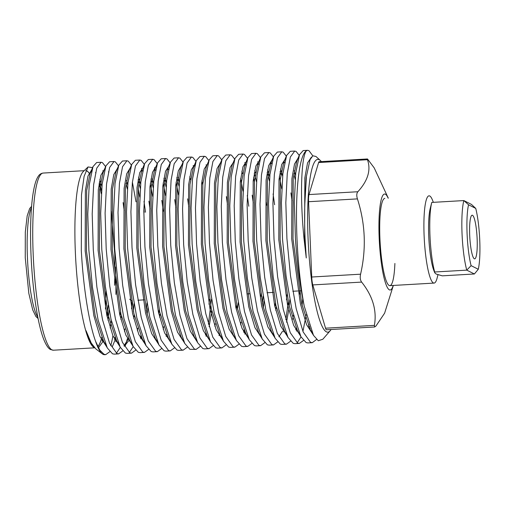 <?xml version="1.0" encoding="UTF-8"?>
<svg xmlns="http://www.w3.org/2000/svg" width="505" height="505" viewBox="0 0 505 505"><rect width="100%" height="100%" fill="white"/><g stroke="black" fill="none" stroke-linecap="round" stroke-linejoin="round"><path stroke-width="0.76" d="M384.835 198.377A43.708 7.253 86.7 0 0 379.911 238.259A43.708 7.253 86.7 0 0 389.885 285.641A43.708 7.253 86.7 0 0 394.891 263.465M393.206 285.451A48.076 7.979 -93.3 0 1 389.368 289.832A48.076 7.979 -93.3 0 1 379.167 237.88A48.076 7.979 -93.3 0 1 385.359 194.191A48.076 7.979 -93.3 0 1 388.156 198.181M388.301 198.175L374.192 167.875L367.488 158.961L319.16 161.72A8.743 1.452 -93.3 0 0 318.605 162.541L309.01 194.564L357.856 191.736C356.587 193.276 356.442 195.662 357.426 198.888C365.361 223.658 366.415 248.763 360.583 274.19C359.869 277.523 360.223 280.155 361.643 282.093C372.766 296.094 377.014 310.518 374.394 325.372L374.697 326.981L326.476 329.771A8.743 1.452 -93.3 0 1 325.542 328.199L374.394 325.372M367.488 158.961L367.451 159.713C371.137 169.97 367.937 180.645 357.856 191.736M105.741 303.543A88.823 14.733 -93.3 0 1 105.476 308.978M101.776 337.574A88.823 14.733 -93.3 0 1 97.863 346.607M93.463 347.099A88.823 14.733 -93.3 0 1 75.327 251.566A88.823 14.733 -93.3 0 1 83.306 171.53L88.047 166.953L84.12 176.295L81.482 194.892L81.311 250.65C83.205 286.183 88.842 322.815 95.552 341.241A96.152 15.952 86.7 0 0 102.319 353.86A96.152 15.952 86.7 0 0 104.623 354.693L105.741 354.624L109.831 351.669M102.086 341.001L102.629 339.448M106.953 315.859L107.35 311.711M102.319 353.86L95.767 348.854L91.241 343.065L86.046 330.706L89.928 341.689L93.848 347.396M114.799 277.005L114.559 285.268M111.397 320.934L110.166 327.985M110.709 345.736A96.152 15.952 86.7 0 0 112.924 335.8M115.91 294.402A96.152 15.952 86.7 0 0 115.449 266.956M85.875 170.551A88.823 14.733 -93.3 0 1 89.865 174.168M101.316 193.718L99.075 183.782M92.573 167.628L88.047 166.953M106.012 291.233A88.722 14.721 -93.3 0 1 105.463 308.902M101.751 337.529A88.722 14.721 -93.3 0 1 97.831 346.544M321.338 161.594A86.538 14.355 86.7 0 0 320.303 160.445A86.538 14.355 86.7 0 0 308.069 238.316A86.538 14.355 86.7 0 0 330.156 330.769A86.538 14.355 86.7 0 0 331.059 329.506M330.156 330.769L322.834 339.234L318.301 340.73L313.479 335.339L304.225 306.118A96.152 15.952 -93.3 0 1 296.965 238.038A96.152 15.952 -93.3 0 1 306.459 150.73C301.504 155.944 299.604 194.539 303.972 238.215L306.264 257.973L305.07 238.24C304.565 225.981 304.49 214.436 304.85 203.591L306.421 176.441L310.026 159.725L312.822 155.792L315.953 156.462L320.303 160.445M95.552 341.241L99.832 350.129L104.005 354.283L105.741 354.624M114.528 339.347L114.963 337.466M124.931 328.957L124.501 331.564M120.323 347.396L116.396 353.273M118.65 353.879L114.225 354.138L112.489 353.797L107.319 347.97L98.115 320.037L92.453 287.263L88.867 250.082L87.775 214.158L89.215 184.963L92.983 166.644L96.657 162.522L101.082 162.263L96.726 168.234L93.64 184.71L92.194 213.899L93.292 249.823L96.878 287.01L102.54 319.779L109.528 343.147L116.914 353.538L118.643 353.879L122.74 350.924M125.335 345.66L127.437 338.602M131.559 308.776L132.07 300.563M137.84 328.212L137.411 330.819M133.232 346.645L129.305 352.528M131.559 353.134L127.134 353.386L125.398 353.045L120.228 347.225L111.024 319.293L105.362 286.518L101.776 249.337L100.678 213.407L102.124 184.218L105.892 165.899L109.566 161.77L113.991 161.518L109.636 167.483L106.549 183.959L105.103 213.154L106.201 249.079L109.787 286.259L115.449 319.034L122.437 342.396L129.817 352.793L131.553 353.134L135.649 350.173M140.346 337.858L140.781 335.97M144.468 352.383L140.043 352.641L138.301 352.301L133.137 346.481L123.933 318.541L118.271 285.773L114.686 248.586L113.587 212.662L115.033 183.466L118.801 165.154L122.475 161.026L126.9 160.767L122.545 166.738L119.458 183.214L118.012 212.403L119.111 248.334L122.696 285.514L128.358 318.289L135.346 341.651L142.726 352.042L144.462 352.383L148.558 349.428M163.658 326.716L163.229 329.323M157.377 351.638L152.952 351.897L151.21 351.556L146.046 345.729L136.836 317.796L131.18 285.022L127.595 247.841L126.496 211.917L127.942 182.722L131.71 164.403L135.384 160.281L139.809 160.022L135.454 165.987L132.367 182.469L130.921 211.658L132.02 247.583L135.605 284.769L141.261 317.538L148.255 340.907L155.635 351.297L157.371 351.638L161.467 348.684M166.164 336.362L166.6 334.474M170.286 350.893L165.861 351.145L164.119 350.805L158.955 344.984L149.745 317.045L144.089 284.277L140.504 247.09L139.405 211.166L140.851 181.977L144.619 163.658L148.293 159.529L152.718 159.277L148.363 165.242L145.276 181.718L143.83 210.913L144.929 246.838L148.514 284.018L154.17 316.793L161.164 340.155L168.544 350.552L170.28 350.893L174.376 347.932M183.195 350.142L178.77 350.401L177.028 350.06L171.858 344.24L162.654 316.3L156.998 283.526L153.413 246.345L152.314 210.421L153.76 181.226L157.528 162.913L161.202 158.785L165.627 158.526L161.272 164.497L158.185 180.973L156.739 210.162L157.831 246.093L161.423 283.273L167.079 316.042L174.073 339.41L181.453 349.801L183.189 350.142L187.286 347.188M196.104 349.397L189.937 349.315L184.767 343.488L175.563 315.556L169.907 282.781L166.315 245.6L165.223 209.676L166.669 180.481L170.438 162.162L174.111 158.04L178.536 157.781L174.181 163.746L171.094 180.222L169.648 209.417L170.74 245.342L174.332 282.529L179.988 315.297L186.983 338.659L194.362 349.056L196.098 349.397L200.195 346.436M209.013 304.294L209.341 299.345M215.294 323.73L214.865 326.337M209.007 348.646L204.588 348.904L202.846 348.564L197.676 342.743L188.472 314.804L182.816 282.036L179.225 244.849L178.132 208.925L179.578 179.736L183.347 161.417L187.02 157.289L191.445 157.036L187.09 163.001L184.003 179.477L182.557 208.672L183.65 244.597L187.241 281.777L192.897 314.552L199.892 337.914L207.271 348.311L209.007 348.652L213.104 345.691M221.916 347.901L217.491 348.16L215.755 347.819L210.585 341.999L201.381 314.059L195.725 281.285L192.134 244.104L191.041 208.18L192.487 178.985L196.256 160.666L199.93 156.544L204.355 156.285L199.999 162.257L196.912 178.732L195.467 207.921L196.559 243.846L200.15 281.032L205.806 313.801L212.801 337.17L220.18 347.56L221.916 347.901L226.013 344.947M241.112 322.234L240.683 324.841M234.825 347.156L230.4 347.408L228.664 347.068L223.494 341.247L214.29 313.315L208.634 280.54L205.043 243.359L203.951 207.429L205.396 178.24L209.158 159.921L212.839 155.792L217.264 155.54L212.908 161.505L209.821 177.981L208.376 207.176L209.468 243.101L213.059 280.281L218.715 313.056L225.71 336.418L233.089 346.815L234.825 347.156L238.922 344.195M243.618 331.88L244.054 329.992M234.686 159.125L231.524 155.155L230.173 154.795L225.817 160.76L222.73 177.236L221.285 206.431L222.377 242.356L225.969 279.536L231.625 312.311L238.619 335.673L245.998 346.064L247.734 346.405L243.309 346.664L241.573 346.323L236.403 340.503L227.2 312.563L221.543 279.795L217.952 242.608L216.86 206.684L218.305 177.495L222.067 159.176L225.748 155.048L230.166 154.795M247.734 346.405L251.831 343.451M260.978 296.359L261.154 293.096M247.601 158.4L244.433 154.41L243.082 154.044L238.726 160.016L235.639 176.491L234.194 205.68L235.286 241.605L238.878 278.792L244.534 311.56L251.528 334.929L258.907 345.319L260.643 345.66L256.218 345.919L254.482 345.578L249.312 339.751L240.109 311.819L234.453 279.044L230.861 241.863L229.769 205.939L231.214 176.744L234.976 158.425L238.657 154.303L243.075 154.044M260.643 345.66L264.74 342.706M260.511 157.648L257.342 153.659L255.991 153.299L251.635 159.264L248.548 175.74L247.103 204.935L248.195 240.86L251.787 278.04L257.443 310.815L264.431 334.177L271.816 344.574L273.552 344.915L269.127 345.167L267.391 344.827L262.221 339.006L253.018 311.074L247.362 278.299L243.77 241.119L242.678 205.188L244.123 175.999L247.886 157.68L251.566 153.552L255.984 153.299M273.552 344.915L277.649 341.954M286.461 299.812L286.796 294.863M293.31 315.385L292.748 319.242M286.461 344.164L282.036 344.423L280.3 344.082L275.13 338.262L265.927 310.322L260.264 277.554L256.679 240.367L255.587 204.443L257.032 175.248L260.795 156.935L264.475 152.807L268.894 152.548L264.538 158.519L261.457 174.995L260.012 204.184L261.104 240.115L264.689 277.295L270.352 310.07L277.34 333.433L284.725 343.823L286.461 344.164L290.558 341.21M299.699 294.118L299.882 290.855M306.2 314.748L302.943 331.419M301.043 336.936L297.123 342.813M299.37 343.419L294.945 343.678L293.209 343.337L288.039 337.51L278.836 309.578L273.173 276.803L269.588 239.623L268.496 203.698L269.941 174.503L273.704 156.184L277.378 152.062L281.803 151.803L277.447 157.768L274.366 174.25L272.921 203.439L274.013 239.364L277.599 276.551L283.261 309.319L290.249 332.688L297.634 343.078L299.37 343.419L303.467 340.465M308.593 326.255L308.972 324.469M312.279 342.674L307.854 342.927L306.118 342.586L300.948 336.766L291.745 308.826L286.082 276.058L282.497 238.878L281.405 202.947L282.85 173.758L286.613 155.439L290.287 151.311L294.712 151.058L290.356 157.023L287.269 173.499L285.83 202.694L286.922 238.619L290.508 275.799L296.17 308.574L303.158 331.937L310.543 342.333L312.279 342.674L316.515 339.505M102.843 170.703L103.329 172.041M111.258 211.153L114.761 253.946L114.9 266.943M105.602 166.6L102.439 162.629L101.082 162.263M123.1 202.593L124.167 210.408M118.517 165.867L115.348 161.878L113.991 161.518M132.398 182.191L136.009 201.849M139.74 197.101L138.206 188.498M131.414 165.103L128.257 161.133L126.9 160.767M141.57 168.462L142.498 171.088M148.918 201.097L149.985 208.912M152.649 196.357L150.294 183.732M144.323 164.359L141.166 160.382L139.809 160.022M154.48 167.717L155.401 170.336M161.827 200.352L163.266 211.204M165.558 195.605L163.203 182.987M157.225 163.626L154.076 159.637L152.718 159.277M167.881 168.329L168.31 169.592M174.736 199.601L175.803 207.422M178.467 194.861L176.112 182.242M170.153 162.881L166.985 158.892L165.627 158.526M187.645 198.856L188.712 206.671M183.05 162.118L179.894 158.141L178.536 157.781M193.207 165.476L193.693 166.808M202.751 184.761L201.931 180.746M195.972 161.385L192.803 157.396L191.445 157.036M206.116 164.725L206.602 166.063M208.868 160.622L205.712 156.651L204.355 156.285M226.373 196.615L227.439 204.43M221.777 159.877L218.621 155.9L217.264 155.54M243.006 191.124L240.658 178.505M244.843 162.484L245.765 165.11M252.184 195.119L253.257 202.934M254.387 181.775L253.567 177.76M257.752 161.739L258.674 164.359M266.16 202.189L266.533 205.226M271.153 162.351L271.583 163.614M281.733 188.883L279.385 176.264M273.413 156.885L270.251 152.914L268.894 152.548M284.062 161.6L284.492 162.869M290.912 192.878L291.978 200.693M286.322 156.14L283.16 152.163L281.803 151.803M299.238 155.407L296.069 151.418L294.712 151.058M304.225 306.118C299.976 286.013 297.041 263.351 295.406 238.126L294.314 202.202L295.753 173.007L299.522 154.694L303.196 150.566L307.621 150.307L306.459 150.73M312.791 155.805L308.978 150.673L307.621 150.307M374.533 326.95L375.884 326.123L384.608 313.195L393.351 285.445M357.426 198.888L308.58 201.716L311.736 277.018L360.583 274.19M361.643 282.093L312.797 284.921L325.542 328.199M312.797 284.921A8.743 1.452 -93.3 0 1 311.736 277.018M308.58 201.716A8.743 1.452 -93.3 0 1 309.01 194.564M85.837 170.639A88.722 14.721 -93.3 0 1 89.846 174.219M102.098 341.014L102.654 339.505M107.155 316.736L108.228 305.19M101.53 190.606L99.365 182.002M95.571 172.489L95.944 173.158L95.565 172.514M91.613 169.926L87.965 176.062L85.383 190.606L85.175 250.966L93.867 315.808L100.04 336.601L106.618 346.727M112.47 346.373L115.563 338.754M120.064 315.991L120.487 312.039M104.522 169.181L100.874 175.311L98.292 189.861L98.084 250.221L106.776 315.063L112.95 335.857L119.527 345.976M124.003 345.767L127.916 339.524M133.396 311.295L134.04 303.694M127.348 189.116L125.997 183.46M117.431 168.436L113.783 174.566L111.201 189.116L110.993 249.47L119.679 314.318L125.859 335.112L132.436 345.231M140.819 338.773L141.381 337.258M146.305 310.55L146.949 302.95M144.234 212.302L143.843 209.285M140.257 188.365L138.092 179.761M130.34 167.685L126.692 173.815L124.11 188.365L123.902 248.725L132.588 313.567L138.793 334.424L145.389 344.511M158.791 313.744L159.214 309.799M153.166 187.62L151.001 179.016M143.521 166.858L139.708 172.716L137.019 187.62L136.811 247.98L145.497 312.822L151.677 333.616L158.254 343.735M166.076 186.869L163.91 178.271M156.159 166.195L152.51 172.325L149.928 186.875L149.72 247.229L158.406 312.071L164.586 332.871L171.163 342.99M178.985 186.124L176.819 177.52M169.339 165.369L165.526 171.227L162.831 186.124L162.629 246.484L171.315 311.326L177.495 332.12L184.073 342.245M190.543 179.723L189.728 176.775M181.977 164.699L178.328 170.829L175.74 185.379L175.538 245.739L184.224 310.581L190.404 331.375L196.982 341.494M205.365 335.036L205.926 333.527M208.382 324.147L211.494 299.212M195.151 163.873L191.344 169.73L188.649 184.634L188.447 244.988L197.133 309.83L203.338 330.687L209.935 340.78M208.06 163.128L204.254 168.979L201.558 183.883L201.35 244.243L210.042 309.085L216.247 329.935L222.844 340.029M236.245 309.262L236.668 305.317M220.704 162.459L217.055 168.588L214.467 183.138L214.259 243.498L222.951 308.34L229.131 329.134L235.709 339.253M244.092 332.795L244.654 331.286M233.878 161.632L230.072 167.49L227.376 182.387L227.168 242.747L235.86 307.589L242.04 328.383L248.611 338.508M262.486 303.821L263.13 296.227M256.439 181.642L254.274 173.038M246.787 160.88L242.981 166.738L240.285 181.642L240.077 242.002L248.769 306.844L254.949 327.638L261.521 337.757M274.973 307.021L275.389 303.076M269.348 180.897L267.183 172.293M259.696 160.136L255.89 165.993L253.194 180.897L252.986 241.251L261.678 306.099L267.852 326.893L274.43 337.012M278.911 336.797L282.573 331.166M285.836 319.665L288.298 302.331M280.906 174.49L280.086 171.542M272.334 159.466L268.685 165.602L266.103 180.146L265.895 240.506L274.587 305.348L280.786 326.205L287.389 336.292M295.728 329.809L296.29 328.294M295.166 179.401L293.815 173.745M285.514 158.639L281.702 164.497L279.012 179.401L278.804 239.761L287.496 304.603L293.67 325.397L300.248 335.516M309.193 327.549L309.603 326.331M298.152 157.977L294.503 164.106L291.922 178.656L291.713 239.01L300.406 303.852L306.585 324.665L313.169 334.777M311.408 157.131L307.551 162.907L304.831 177.905L304.622 238.265L306.264 257.973M86.046 330.706L91.241 343.065M98.469 347.8L103.386 340.944M108.007 320.233L109.118 310.057M101.89 186.509L99.864 179.382M91.601 170.867L90.142 173.468L86.671 190.536L86.462 250.89L95.155 315.732L103.708 341.525L105.488 344.284M115.727 341.55L116.295 340.193M120.916 319.488L121.358 315.915M105.892 165.899L103.045 172.723L99.58 189.785L99.371 250.145L108.064 314.987L116.617 340.774L118.397 343.533M124.287 346.304L128.636 340.799M133.825 318.737L134.267 315.164M127.708 185.013L126.477 180.436M118.801 165.154L115.954 171.971L112.489 189.04L112.28 249.401L120.973 314.243L129.526 340.029L133.137 346.481M147.176 314.419L147.845 307.816M145.522 212.226L143.994 201.413M140.617 184.268L138.591 177.141M131.71 164.403L128.863 171.227L125.398 188.289L125.189 248.649L133.882 313.491L142.429 339.284L144.215 342.043M159.643 317.241L160.085 313.674M153.52 183.517L152.289 178.94M144.619 163.658L141.772 170.482L138.307 187.544L138.099 247.905L146.791 312.746L155.338 338.533L157.124 341.292M166.429 182.772L165.198 178.196M157.528 162.913L154.681 169.73L151.216 186.799L151.008 247.16L159.7 312.002L168.247 337.788L171.858 344.24M179.338 182.027L178.107 177.444M170.438 162.162L167.591 168.986L164.125 186.048L163.917 246.408L172.609 311.25L181.156 337.043L184.767 343.488M183.347 161.417L180.5 168.241L177.034 185.303L176.826 245.664L185.518 310.506L194.065 336.292L197.676 342.743M206.09 336.317L206.659 334.966M209.114 326.684L211.715 310.682M194.873 164.895L193.409 167.49L189.943 184.559L189.735 244.912L198.427 309.761L206.974 335.547L210.585 341.999M218.993 335.572L219.568 334.215M209.158 159.921L206.318 166.745L202.852 183.807L202.644 244.167L211.336 309.01L219.883 334.802L221.663 337.555M237.533 309.186L238.208 302.59M222.067 159.176L219.227 166L215.761 183.062L215.553 243.423L224.245 308.265L232.792 334.051L236.403 340.503M244.811 334.076L245.386 332.726M248.795 206.248L247.267 195.435M242.652 173.714L241.857 171.163M234.976 158.425L232.136 165.249L228.67 182.318L228.462 242.671L237.148 307.513L245.701 333.306L249.312 339.751M263.351 307.697L264.02 301.094M255.562 172.963L254.766 170.419M247.886 157.68L245.045 164.504L241.579 181.566L241.371 241.927L250.057 306.769L258.611 332.561L262.221 339.006M275.818 310.518L276.26 306.945M274.613 204.759L273.085 193.939M269.702 176.794L267.675 169.667M260.795 156.935L257.954 163.753L254.488 180.822L254.28 241.182L262.966 306.024L271.52 331.81L273.3 334.569M283.539 331.835L284.107 330.478M286.562 322.203L288.727 309.773M289.169 306.2L289.838 299.598M282.611 176.049L280.584 168.923M273.704 156.184L270.863 163.008L267.397 180.077L267.189 240.43L275.875 305.272L284.429 331.065L286.209 333.824M296.448 331.091L297.016 329.733M302.078 305.456L302.748 298.853M295.52 175.298L294.289 170.722M286.613 155.439L283.772 162.263L280.307 179.325L280.098 239.686L288.784 304.528L297.338 330.314L300.948 336.766M309.925 328.989L310.247 328.136M299.522 154.694L296.681 161.512L293.209 178.581L293.007 238.941L301.693 303.783L310.247 329.569L311.875 332.12M310.026 159.725L306.118 177.829L304.85 203.591M479.75 240.216A37.149 6.161 86.7 0 0 475.735 208.407L468.552 204.79A37.149 6.161 86.7 0 0 471.102 265.649L478.285 269.272A37.149 6.161 86.7 0 0 479.75 240.216M471.102 265.649L466.759 270.137L434.685 271.993L434.729 272.776L436.15 274.051L442.317 275.837L474.391 273.981L466.759 270.137A41.524 6.887 -93.3 0 1 463.842 200.573L471.474 204.424L475.735 208.407M477.143 238.903A21.854 3.623 86.7 0 0 472.156 215.212A21.854 3.623 86.7 0 0 469.694 235.153A21.854 3.623 86.7 0 0 474.681 258.844A21.854 3.623 86.7 0 0 477.143 238.903M434.729 272.776L433.808 270.377A34.965 5.801 -93.3 0 1 428.739 236.271A34.965 5.801 -93.3 0 1 430.222 208.47L431.737 202.562A41.524 6.887 -93.3 0 1 431.769 202.429L463.842 200.573L468.552 204.79M437.961 274.758L437.147 277.952A43.708 7.253 -93.3 0 1 434.085 283.084A43.708 7.253 -93.3 0 1 424.112 235.696A43.708 7.253 -93.3 0 1 429.035 195.82A43.708 7.253 -93.3 0 1 432.665 200.567L433.347 202.341M131.71 300.589A43.708 7.253 -93.3 0 1 129.741 299.194M434.685 271.993A41.524 6.887 -93.3 0 1 429.97 235.57A41.524 6.887 -93.3 0 1 431.737 202.562M474.391 273.981L478.285 269.272M31.487 207.65A56.819 9.425 86.7 0 0 27.421 257.405A56.819 9.425 86.7 0 0 37.831 317.197M33.172 254.015A88.722 14.721 86.7 0 0 53.416 350.211L50.557 349.548C49.458 349.024 47.091 347.566 43.828 339.613C37.629 324.166 32.396 288.999 31.001 254.35C30.3 237.23 30.445 221.865 31.443 208.249C32.162 198.629 33.279 190.871 34.788 184.975C35.76 181.137 36.96 178.189 38.38 176.125C39.466 174.389 41.063 173.366 43.165 173.057A88.722 14.721 86.7 0 0 33.172 254.015M367.451 159.713L318.605 162.541M38.083 318.478L35.912 316.534L32.711 309.862L28.823 293.361L25.25 257.739L25.307 232.092L27.182 215.862L29.662 208.54L31.594 206.349M94.536 347.831L53.416 350.211M84.177 170.684L43.165 173.057M156.878 162.97L157.232 163.614M108.48 171.744L108.853 172.407M90.142 173.468L92.983 166.644M103.708 341.525L107.319 347.97M116.617 340.774L120.228 347.225M142.429 339.284L146.046 345.729M155.338 338.533L158.955 344.984M193.409 167.49L196.256 160.666M219.883 334.802L223.494 341.247M271.52 331.81L275.13 338.262M284.429 331.065L288.039 337.51M310.247 329.569L313.479 335.339M434.085 283.084L389.885 285.641M301.302 290.773L299.111 290.899M297.817 290.975L292.818 291.259M273.293 292.395L267 292.755M249.666 293.759L247.475 293.885M144.203 299.863L137.915 300.229"/></g></svg>
